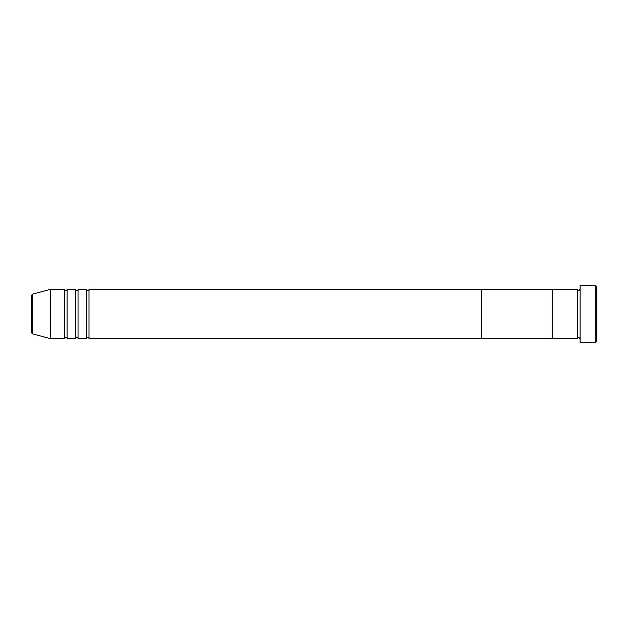 <?xml version="1.0" encoding="UTF-8"?>
<svg xmlns="http://www.w3.org/2000/svg" width="628" height="628" viewBox="0 0 628 628"><rect width="100%" height="100%" fill="white"/><g stroke="black" fill="none" stroke-linecap="round" stroke-linejoin="round"><path stroke-width="0.94" d="M595.226 285.191L596.6 286.564L596.6 341.436L595.226 342.81L595.226 285.191L580.139 285.191L580.139 342.81L595.226 342.81M577.391 289.304L577.391 338.696L552.703 338.696L552.703 314L552.703 338.696L481.362 338.696L481.362 314L481.362 338.696L89.019 338.696L89.019 289.304L481.362 289.304L481.362 314L481.362 289.304L552.703 289.304L552.703 314L552.703 289.304L577.391 289.304L578.765 290.678L580.139 289.304M86.272 289.304L86.272 338.696L78.045 338.696L78.045 289.304L86.272 289.304C85.981 289.602 86.436 290.058 87.645 290.678C88.854 290.058 89.309 289.602 89.019 289.304M75.297 289.304L75.297 338.696L67.07 338.696L67.07 289.304L75.297 289.304C75.007 289.602 75.462 290.058 76.671 290.678C77.88 290.058 78.335 289.602 78.045 289.304M64.323 289.304L64.323 338.696L50.609 338.696L50.609 289.304L64.323 289.304C64.064 289.673 64.519 290.128 65.697 290.678C66.874 290.128 67.329 289.673 67.07 289.304M31.4 332.495L31.4 295.505L32.42 294.179L32.42 333.821L31.4 332.495M580.139 338.696L578.765 337.322L577.391 338.696M32.42 333.821L50.609 338.696M32.42 294.179L50.609 289.304M64.323 338.696C64.064 338.327 64.519 337.872 65.697 337.322C66.906 337.942 67.361 338.398 67.07 338.696M75.297 338.696C75.007 338.398 75.462 337.942 76.671 337.322C77.88 337.942 78.335 338.398 78.045 338.696M86.272 338.696C85.981 338.398 86.436 337.942 87.645 337.322C88.854 337.942 89.309 338.398 89.019 338.696"/></g></svg>
